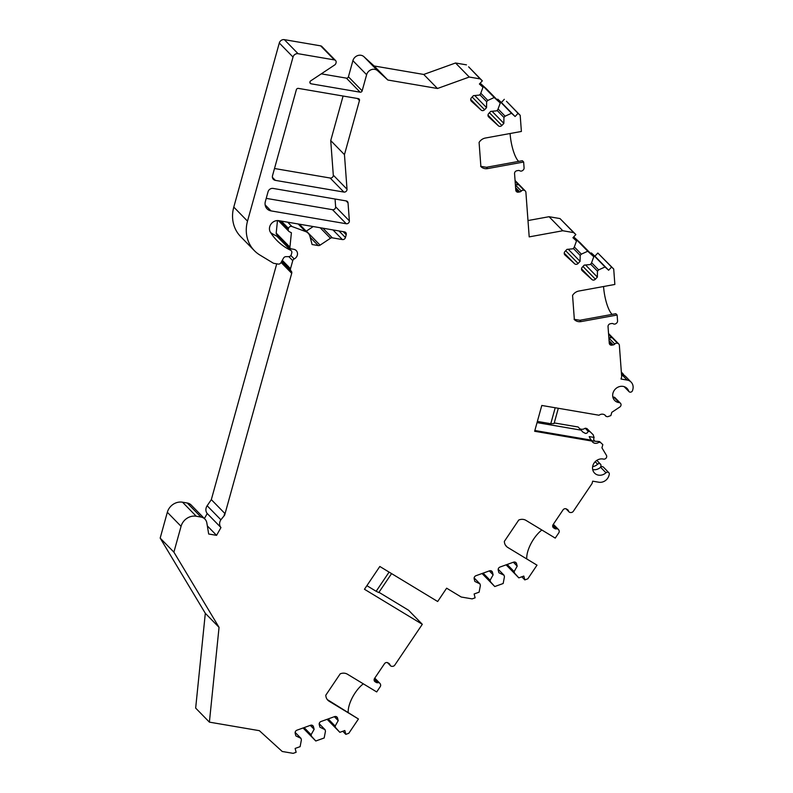 <?xml version="1.0" encoding="UTF-8"?>
<svg xmlns="http://www.w3.org/2000/svg" width="793" height="793" viewBox="0 0 793 793"><rect width="100%" height="100%" fill="white"/><g stroke="black" fill="none" stroke-linecap="round" stroke-linejoin="round"><path stroke-width="1.19" d="M348.038 202.899L349.366 220.87A2.587 2.32 -44.3 0 1 346.244 223.745L271.018 210.888A8.634 7.722 -44.3 0 1 267.082 208.856A8.634 7.722 -44.3 0 1 265.368 201.472L268.044 191.787A4.312 3.866 -44.3 0 1 273.109 188.427L346.254 200.926A2.587 2.32 -44.3 0 1 348.038 202.899L346.075 200.897M359.467 100.523L344.459 154.635L347.017 189.21A2.587 2.32 -44.3 0 1 343.894 192.075L275.349 180.368A4.312 3.866 -44.3 0 1 272.524 175.659L296.354 89.738A1.725 1.546 -44.3 0 1 298.376 88.39L358.337 98.639A1.725 1.546 -44.3 0 1 359.467 100.523L357.484 98.491M322.91 228.206L332.326 237.841L342.388 239.565L332.971 229.93M332.326 237.841A2.587 2.32 135.7 0 0 330.453 238.267L320.085 245.146A2.587 2.32 -44.3 0 1 318.211 245.572L310.222 237.394M299.348 224.181L308.18 233.221A8.634 7.722 135.7 0 1 309.964 236.393L312.095 244.522L318.211 245.572M308.18 233.221A8.634 7.722 135.7 0 0 305.583 231.546L291.913 226.491A2.587 2.32 135.7 0 0 288.474 228.394L288.275 229.088A2.587 2.32 135.7 0 0 289.346 231.705L291.408 232.755A2.587 2.32 135.7 0 0 291.378 232.964L289.931 247.168A1.824 1.626 135.7 0 0 291.18 248.853L293.737 249.289A5.442 4.867 135.7 0 1 296.225 250.568A5.442 4.867 135.7 0 1 294.203 258.944A2.587 2.32 135.7 0 0 292.756 260.639L290.506 268.718A2.587 2.32 135.7 0 0 291.11 271.018A2.587 2.32 135.7 0 1 291.715 273.317L281.089 262.443M204.921 519.098A8.634 7.722 135.7 0 0 200.986 517.056L196.248 516.243L182.519 502.197L187.257 503.01A8.634 7.722 -44.3 0 1 191.192 505.042L204.921 519.098A8.634 7.722 135.7 0 1 206.844 522.934L208.678 534.006L216.568 535.354L220.96 527.573A6.909 6.175 135.7 0 1 220.88 519.792L224.637 515.182L291.715 273.317M196.248 516.243A12.946 11.588 135.7 0 0 181.062 526.324L167.333 512.278L160.176 538.1L173.895 552.146L181.062 526.324M374.782 678.104L379.867 683.308A2.587 2.32 135.7 0 1 380.273 683.903L380.462 684.319A2.587 2.32 135.7 0 1 380.194 686.738L376.695 691.932L347.443 674.219A8.634 7.722 135.7 0 0 340.197 673.842L325.804 695.203A8.634 7.722 135.7 0 0 327.826 700.189A8.634 7.722 135.7 0 0 329.194 701.27L358.446 718.993L348.811 733.287L345.827 734.358L344.826 730.531L339.84 732.326L335.548 727.587L335.152 726.051L338.214 720.629L337.54 718.061A2.587 2.32 135.7 0 0 334.547 716.624L321.036 721.501A2.587 2.32 135.7 0 0 319.252 724.653L319.926 727.221L325.051 729.689L325.457 731.225L324.178 737.976L315.783 740.999L311.49 736.261L311.094 734.724L314.147 729.302L313.483 726.735A2.587 2.32 135.7 0 0 310.489 725.298L296.978 730.175A2.587 2.32 135.7 0 0 295.194 733.327L295.868 735.894L300.993 738.362L301.39 739.899L300.121 746.649L295.135 748.443L296.136 752.279L293.152 753.35L282.229 751.486L259.37 730.68L209.392 722.136L219.046 627.352L173.895 552.146M379.867 683.308A2.587 2.32 135.7 0 0 377.835 682.704L374.256 679.036M387.45 662.621L390.473 665.704A2.587 2.32 135.7 0 1 389.938 664.762A2.587 2.32 135.7 0 0 388.996 663.483L387.896 662.819A2.587 2.32 135.7 0 0 384.466 663.751L374.574 678.411A2.587 2.32 135.7 0 0 375.129 681.762L376.219 682.426A2.587 2.32 135.7 0 0 377.835 682.704M390.473 665.704A2.587 2.32 135.7 0 0 392.109 666.348L392.585 666.338A2.587 2.32 135.7 0 0 394.795 665.089L422.302 624.299L364.463 589.268L379.817 566.48L437.667 601.51L446.637 588.188L461.219 597.02L472.142 598.884L475.126 597.813L474.125 593.977L479.111 592.183L480.38 585.432L479.983 583.906L474.135 577.919M553.345 524.272L558.431 529.476A2.587 2.32 135.7 0 1 558.837 530.071L559.025 530.487A2.587 2.32 135.7 0 1 558.758 532.906L555.249 538.11L525.997 520.386A8.634 7.722 135.7 0 0 518.761 520.02L504.358 541.381A8.634 7.722 135.7 0 0 506.38 546.357A8.634 7.722 135.7 0 0 507.758 547.448L537.01 565.161L527.801 578.821L524.817 579.901L523.816 576.065L518.83 577.869L514.538 573.121L514.142 571.584L517.205 566.172L516.53 563.605A2.587 2.32 135.7 0 0 513.537 562.168L500.026 567.035A2.587 2.32 135.7 0 0 498.242 570.197L498.916 572.764L504.041 575.232L504.447 576.759L503.168 583.509L494.763 586.542L490.48 581.794L490.084 580.258L493.137 574.846L492.473 572.278A2.587 2.32 135.7 0 0 489.479 570.841L475.969 575.708A2.587 2.32 135.7 0 0 474.184 578.87L474.858 581.438L479.983 583.906M558.431 529.476A2.587 2.32 135.7 0 0 556.399 528.872L552.82 525.204M566.014 508.789L569.027 511.881A2.587 2.32 135.7 0 1 568.492 510.93A2.587 2.32 135.7 0 0 567.55 509.661L566.46 508.997A2.587 2.32 135.7 0 0 563.02 509.919L553.127 524.589A2.587 2.32 135.7 0 0 553.683 527.93L554.783 528.594A2.587 2.32 135.7 0 0 556.399 528.872M569.027 511.881A2.587 2.32 135.7 0 0 570.673 512.526L571.148 512.506A2.587 2.32 135.7 0 0 573.349 511.267L592.034 483.561L592.688 481.173L598.844 482.223A8.634 7.722 -44.3 0 0 608.974 475.503L609.252 474.511A2.161 1.933 -44.3 0 0 608.816 472.668L603.433 467.156A2.161 1.933 -44.3 0 0 600.588 467.246A8.634 7.722 135.7 0 1 592.688 469.545M591.756 440.948L599.607 441.582L602.829 444.615L601.937 447.847L606.397 455.281A2.587 2.32 -44.3 0 1 603.443 459.097A8.634 7.722 -44.3 0 0 593.937 463.271A8.634 7.722 -44.3 0 0 594.562 473.104A8.634 7.722 -44.3 0 0 605.971 472.757A2.161 1.933 -44.3 0 1 608.816 472.668M600.549 442.534L598.913 442.256A5.174 4.639 135.7 0 1 592.579 442.048A5.174 4.639 135.7 0 1 591.856 441.057L534.641 431.273L541.797 405.461L599.022 415.235A5.174 4.639 135.7 0 1 605.356 415.443A5.174 4.639 135.7 0 1 606.08 416.444L607.706 416.721L610.888 415.572L611.78 412.35L619.779 407.037A2.587 2.32 135.7 0 0 619.115 402.596A8.634 7.722 -44.3 0 1 614.694 400.495A8.634 7.722 -44.3 0 1 615.467 388.937A8.634 7.722 -44.3 0 1 627.045 388.431A8.634 7.722 -44.3 0 1 628.641 391.008A2.161 1.933 135.7 0 0 632.556 390.473L632.824 389.492A8.634 7.722 135.7 0 0 631.109 382.107A8.634 7.722 135.7 0 0 627.174 380.075L621.018 379.024L621.682 376.625L619.363 345.342A2.587 2.32 -44.3 0 0 618.768 343.974L608.538 333.516M377.637 70.736L363.918 56.69A6.909 6.175 135.7 0 0 352.895 60.665L366.624 74.711A6.909 6.175 135.7 0 1 377.637 70.736L387.836 80.024L437.468 88.499L469.268 77.04L480.191 78.903L482.332 80.856L479.398 84.008L482.977 87.27L480.568 93.832L479.388 95.091L473.421 95.666L471.448 97.777A2.587 2.32 135.7 0 0 471.399 101.226L481.113 110.068A2.587 2.32 135.7 0 0 484.592 109.741L486.555 107.63L486.644 101.692L487.824 100.433L494.227 97.519L500.264 103.011L497.855 109.563L496.676 110.832L490.708 111.397L488.736 113.518A2.587 2.32 135.7 0 0 488.686 116.968L498.4 125.809A2.587 2.32 135.7 0 0 501.88 125.482L503.852 123.361L503.932 117.433L505.111 116.174L511.525 113.26L515.103 116.521L518.047 113.359L520.188 115.312L521.388 131.46L485.395 138.032A8.634 7.722 135.7 0 0 479.091 142.443L480.885 166.57A8.634 7.722 135.7 0 0 480.895 166.58A8.634 7.722 135.7 0 0 487.665 168.592L523.648 162.02L524.084 167.898A2.587 2.32 -44.3 0 1 523.043 170.178L522.656 170.495A2.587 2.32 -44.3 0 1 519.802 170.792A2.587 2.32 -44.3 0 0 518.186 170.515L516.838 170.763A2.587 2.32 -44.3 0 0 514.558 173.627L515.787 190.191A2.587 2.32 -44.3 0 0 518.424 192.154L519.772 191.916A2.587 2.32 -44.3 0 0 521.308 191.063A2.587 2.32 -44.3 0 1 524.123 190.32L524.55 190.489A2.587 2.32 -44.3 0 1 525.898 192.342L529.199 236.879L562.792 230.753L573.716 232.617L575.857 234.569L572.923 237.722L576.501 240.993L574.092 247.545L572.913 248.804L566.945 249.379L564.973 251.49A2.587 2.32 135.7 0 0 564.923 254.949L574.638 263.791A2.587 2.32 135.7 0 0 578.107 263.454L580.08 261.343L580.169 255.415L581.348 254.147L587.752 251.232L593.788 256.724L591.38 263.286L590.2 264.545L584.233 265.12L582.26 267.231A2.587 2.32 135.7 0 0 582.211 270.691L591.925 279.532A2.587 2.32 135.7 0 0 595.404 279.195L597.367 277.084L597.456 271.147L598.636 269.888L605.049 266.973L608.627 270.235L611.572 267.082L613.713 269.025L614.853 284.459L578.87 291.031A8.634 7.722 135.7 0 0 572.566 295.432L574.35 319.559A8.634 7.722 135.7 0 0 574.36 319.579A8.634 7.722 135.7 0 0 581.13 321.581L617.123 315.019L617.559 320.887A2.587 2.32 -44.3 0 1 616.518 323.177L616.121 323.494A2.587 2.32 -44.3 0 1 613.276 323.792A2.587 2.32 -44.3 0 0 611.651 323.514L610.303 323.762A2.587 2.32 -44.3 0 0 608.033 326.627L609.262 343.191A2.587 2.32 -44.3 0 0 611.889 345.153L613.237 344.905A2.587 2.32 -44.3 0 0 614.773 344.053A2.587 2.32 -44.3 0 1 617.598 343.319L618.025 343.488A2.587 2.32 -44.3 0 1 618.768 343.974M366.624 74.711L362.153 90.838A1.725 1.546 -44.3 0 1 360.121 92.186L311.074 83.8A1.725 1.546 -44.3 0 1 310.727 80.856L334.735 64.927A2.587 2.32 135.7 0 0 335.895 63.331L336.073 62.726A2.587 2.32 135.7 0 0 334.368 59.901L298.079 53.696A4.312 3.866 135.7 0 0 293.023 57.056L247.515 221.148A34.525 30.897 135.7 0 0 254.375 250.667A34.525 30.897 135.7 0 0 259.866 255.019L273.159 263.068A2.587 2.32 135.7 0 0 273.922 263.355L278.174 264.079A2.587 2.32 135.7 0 0 280.96 262.671L283.537 258.102A2.587 2.32 -44.3 0 1 285.906 256.664L288.682 256.645A2.587 2.32 135.7 0 0 291.299 254.593L291.765 252.917A2.587 2.32 135.7 0 0 290.664 250.281L276.856 236.195A60.417 54.063 135.7 0 1 270.641 232.627M342.388 239.565A2.587 2.32 -44.3 0 0 345.431 237.543L346.214 234.718A2.587 2.32 -44.3 0 0 344.519 231.893L278.839 220.672A7.771 6.949 135.7 0 0 270.988 224.102A7.771 6.949 135.7 0 0 270.453 232.329A60.417 54.063 135.7 0 0 276.787 240.358A60.417 54.063 135.7 0 0 290.575 250.241M266.23 198.369L332.515 209.699A2.587 2.32 135.7 0 0 335.637 206.824L335.062 199.013M344.459 154.635L330.731 140.589L343.091 96.032M274.507 168.512L330.166 178.028A2.587 2.32 135.7 0 0 333.298 175.164L330.731 140.589M289.931 247.168L276.202 233.112L277.481 220.573M276.202 233.112A1.824 1.626 135.7 0 0 276.618 234.371L290.347 248.417M283.101 242.361A5.442 4.867 135.7 0 0 283.507 241.419M288.83 256.635L292.756 260.619M276.856 236.195L276.935 236.235A2.587 2.32 -44.3 0 1 277.53 236.651L291.249 250.707M480.617 166.292L486.387 167.283L487.665 168.592M523.648 162.02L522.369 160.711L486.387 167.283M517.819 184.392C515.163 183.262 517.7 185.899 517.819 184.392M521.784 576.798L524.817 579.901M482.045 573.517L494.763 586.542M490.48 581.794L482.303 573.428M490.084 580.258L483.115 573.131M493.137 574.846L489.291 570.901M514.538 573.121L506.36 564.755M514.142 571.584L507.173 564.457M517.205 566.172L513.349 562.227M504.041 575.232L498.192 569.245M506.103 564.844L518.83 577.869M537.01 565.161L507.758 547.448M505.795 545.673L506.479 546.139M562.792 230.753L549.063 216.707L559.987 218.571L575.857 234.569M527.989 220.553L549.063 216.707M573.716 232.617L559.987 218.571M573.17 237.573L574.033 237.186L580.07 242.678L593.788 256.724M598.636 269.888L591.598 262.681M590.458 253.314L591.32 252.927L605.049 266.973M597.456 271.147L590.597 264.128M597.367 277.084L585.561 264.991M580.08 261.343L568.264 249.25M580.169 255.415L573.299 248.387M581.348 254.147L574.31 246.95M574.033 237.186L587.752 251.232M573.111 237.523L576.501 240.993M608.627 270.235L594.899 256.189L597.843 253.026L611.572 267.082M591.32 252.927L594.899 256.189M613.713 269.025L597.843 253.026M574.082 319.292L579.852 320.273L581.13 321.581M617.123 315.019L615.844 313.711L579.852 320.273M611.294 337.392C608.627 336.262 611.165 338.898 611.294 337.392M603.572 286.521A21.58 5.799 -100.3 0 0 612.166 314.385M624.012 375.317A8.634 7.722 135.7 0 0 622.773 373.572A8.634 7.722 135.7 0 0 621.375 372.472M627.174 380.075L621.791 374.564A8.634 7.722 -44.3 0 1 625.727 376.596L631.109 382.107M620.433 403.231L615.051 397.719A2.587 2.32 135.7 0 0 613.732 397.095A8.634 7.722 -44.3 0 1 612.83 396.936M596.514 441.453L591.895 440.67A30.203 11.3 99.7 0 1 589.219 436.606L594.106 437.439L593.59 439.302L594.7 441.146M592.649 466.631A8.634 7.722 135.7 0 0 597.625 464.212A2.161 1.933 -44.3 0 1 600.906 465.977L600.628 466.968A8.634 7.722 -44.3 0 1 600.529 467.295M593.223 434.792L586.82 428.488L593.223 434.792A30.203 11.3 99.7 0 0 594.106 437.439M602.829 444.615L599.607 441.582M558.312 408.276L554.069 423.581L550.778 423.71L555.199 407.751M537.376 421.42L550.778 423.71M579.832 428.745A5.174 4.639 135.7 0 0 585.194 428.21L588.277 431.372L586.979 433.117L585.591 433.474L582.934 432.135L578.137 427.001L554.248 422.927M534.849 430.51L590.924 440.095L591.856 441.057M597.981 441.304L598.913 442.256M588.277 431.372L589.903 431.65M586.82 428.488L585.194 428.21M537.039 422.61L581.219 430.163M606.08 416.444L604.752 414.937M541.857 529.992A21.58 9.377 -58.8 0 0 526.73 558.401M366.881 585.67L376.15 591.291L389.095 572.1M376.15 591.291L378.796 592.549L391.573 573.607M378.965 592.312L408.573 610.243L422.302 624.299M520.188 115.312L506.459 101.266L518.047 113.359M510.097 133.521A21.58 5.799 -100.3 0 0 518.691 161.385M480.191 78.903L468.613 66.81L482.332 80.856M479.646 83.86L480.508 83.473L486.545 88.965L500.264 103.011M505.111 116.174L498.073 108.968M496.933 99.601L497.796 99.204L511.525 113.26M503.932 117.433L497.072 110.405M503.852 123.361L492.037 111.278M486.555 107.63L474.749 95.537M486.644 101.692L479.785 94.674M487.824 100.433L480.786 93.227M480.508 83.473L494.227 97.519M479.587 83.8L482.977 87.27M515.103 116.521L501.384 102.475L504.318 99.313M497.796 99.204L501.384 102.475M469.268 77.04L455.539 62.994L466.472 64.857M437.468 88.499L423.74 74.453L455.539 62.994M387.836 80.024L374.118 65.978L423.74 74.453M363.918 56.69L374.118 65.978M321.294 73.848L346.402 78.14A1.725 1.546 135.7 0 0 348.424 76.792L352.895 60.665M254.375 250.667L240.656 236.621A34.525 30.897 135.7 0 1 233.786 207.102L279.295 43.01A4.312 3.866 -44.3 0 1 284.36 39.65L320.65 45.855A2.587 2.32 -44.3 0 1 321.829 46.46L335.558 60.506M306.197 231.199A2.587 2.32 135.7 0 0 306.356 231.1L313.215 226.55M327.241 699.495L329.194 701.27M358.446 718.993L327.915 699.961M363.303 683.824A21.58 9.377 -58.8 0 0 348.167 712.223M342.804 731.265L345.827 734.358M303.055 727.984L315.783 740.999M311.49 736.261L303.313 727.885M311.094 734.724L304.125 727.597M300.993 738.362L295.145 732.385M314.147 729.302L310.301 725.367M335.548 727.587L327.37 719.211M335.152 726.051L328.183 718.924M338.214 720.629L334.368 716.694M325.051 729.689L319.202 723.712M327.113 719.31L339.84 732.326M219.046 627.352L205.318 613.306L195.663 708.09L209.392 722.136M205.318 613.306L160.176 538.1M182.519 502.197A12.946 11.588 135.7 0 0 167.333 512.278M216.568 535.354L207.33 525.908M220.96 527.573L207.231 513.527L204.396 518.553M220.88 519.792L207.151 505.746A6.909 6.175 135.7 0 0 207.231 513.527M224.637 515.182L224.925 513.537L224.092 515.093M224.925 513.537L211.325 499.63L276.727 263.831M207.151 505.746L211.325 499.63M349.366 220.87L335.637 206.824M346.244 223.745L332.515 209.699M271.018 210.888L265.14 204.872M275.349 180.368L272.405 177.354M343.894 192.075L330.166 178.028M290.853 255.515L294.203 258.944M276.935 236.235L290.664 250.281M524.55 190.489L515.093 180.814M524.123 190.32L515.113 181.101M519.772 191.916L515.599 187.644M518.424 192.154L515.728 189.408M521.308 191.063L515.41 185.027M492.473 572.278L490.996 570.772M516.53 563.605L515.053 562.098M595.404 279.195L582.964 266.468M591.925 279.532L581.517 268.886M578.107 263.454L565.677 250.727M574.638 263.791L564.229 253.145M611.889 345.153L609.202 342.398M613.237 344.905L609.074 340.643M614.773 344.053L608.875 338.026M617.598 343.319L608.588 334.101M618.025 343.488L608.568 333.803M628.641 391.008L624.507 386.776M619.115 402.596L613.732 397.095M597.625 464.212L595.176 461.714M605.971 472.757L600.588 467.246M553.683 527.93L552.959 527.186M554.783 528.594L552.701 526.463M568.492 510.93L566.817 509.215M501.88 125.482L489.45 112.755M498.4 125.809L487.992 115.163M484.592 109.741L472.152 97.014M481.113 110.068L470.705 99.422M362.153 90.838L348.424 76.792M360.121 92.186L346.402 78.14M311.074 83.8L309.904 82.601M320.65 45.855L334.368 59.901M284.36 39.65L298.079 53.696M279.295 43.01L293.023 57.056M233.786 207.102L247.515 221.148M346.214 234.718L343.24 231.675M345.431 237.543L338.988 230.951M320.174 227.74L330.453 238.267M320.085 245.146L306.356 231.1M375.129 681.762L374.395 681.018M376.219 682.426L374.137 680.295M389.938 664.762L388.253 663.037M313.483 726.735L312.006 725.238M337.54 718.061L336.063 716.565M187.257 503.01L200.986 517.056M290.942 270.849L281.693 261.383L291.021 270.938M282.298 260.312L290.506 268.718M280.306 220.92L288.275 229.088M281.337 221.098L288.474 228.394M287.71 222.189L291.913 226.491M298.198 223.983L305.583 231.546M347.017 189.21L333.298 175.164M525.293 190.984L515.073 180.517M621.355 372.115L622.773 373.572M624.16 386.657L629.037 391.653M600.479 464.133L596.802 460.376M278.343 220.613L288.791 231.298"/></g></svg>
